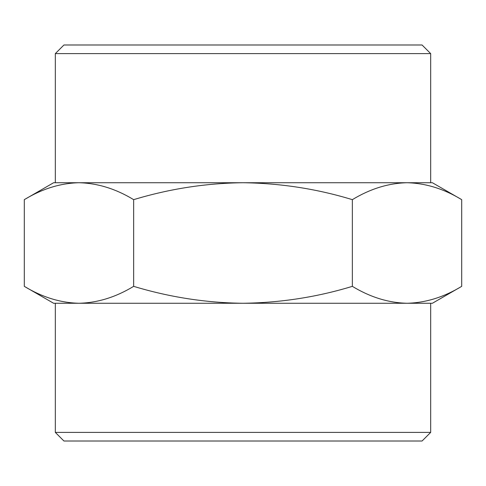 <?xml version="1.0" encoding="UTF-8"?>
<svg xmlns="http://www.w3.org/2000/svg" width="486" height="486" viewBox="0 0 486 486"><rect width="100%" height="100%" fill="white"/><g stroke="black" fill="none" stroke-linecap="round" stroke-linejoin="round"><path stroke-width="0.73" d="M24.3 199.655C42.148 188.817 60.373 183.179 78.975 182.736L53.6 182.736L24.3 199.655L24.3 286.345C42.106 297.171 60.331 302.808 78.975 303.264L243 303.264C280.489 302.772 316.939 297.134 352.35 286.345L352.35 199.655C370.198 188.817 388.423 183.179 407.025 182.736C425.669 183.192 443.894 188.829 461.7 199.655L461.7 286.345C443.852 297.183 425.627 302.821 407.025 303.264C388.381 302.808 370.156 297.171 352.35 286.345M461.7 199.655L432.4 182.736L78.975 182.736C97.619 183.192 115.844 188.829 133.65 199.655C169.517 188.799 205.967 183.161 243 182.736C280.489 183.228 316.939 188.866 352.35 199.655M133.65 199.655L133.65 286.345C169.517 297.201 205.967 302.839 243 303.264L432.4 303.264L461.7 286.345M133.65 286.345C115.802 297.183 97.577 302.821 78.975 303.264L53.6 303.264L24.3 286.345M430.675 53.6L422.067 44.991L63.933 44.991L55.325 53.6L430.675 53.6L430.675 182.736M55.325 432.4L63.933 441.009L422.067 441.009L430.675 432.4L55.325 432.4L55.325 303.264M430.675 432.4L430.675 303.264M55.325 182.736L55.325 53.6"/></g></svg>
